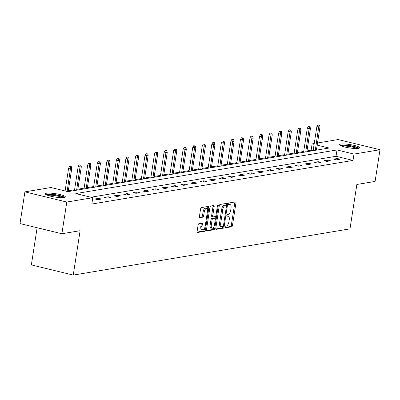 <?xml version="1.0" encoding="UTF-8"?>
<svg xmlns="http://www.w3.org/2000/svg" width="400" height="400" viewBox="0 0 400 400"><rect width="100%" height="100%" fill="white"/><g stroke="black" fill="none" stroke-linecap="round" stroke-linejoin="round"><path stroke-width="0.6" d="M225.015 227.045A0.895 0.4 103.7 0 0 225.225 227.845A0.895 0.4 103.7 0 0 225.3 227.845L231.68 226.78A1.28 0.57 103.7 0 0 232.475 225.435L235.945 203.03A1.28 0.57 103.7 0 0 235.645 201.89A1.28 0.57 103.7 0 0 235.535 201.885L229.155 202.95A0.895 0.4 103.7 0 0 228.6 203.895A0.895 0.4 103.7 0 0 228.805 204.69A0.895 0.4 103.7 0 0 228.885 204.695L229.71 204.555A4.09 1.825 103.7 0 1 230.06 204.565A4.09 1.825 103.7 0 1 231.015 208.22L230.725 210.085A4.09 1.825 103.7 0 1 228.185 214.39L227.36 214.525A0.895 0.4 103.7 0 0 226.805 215.47A0.895 0.4 103.7 0 0 227.015 216.265A0.895 0.4 103.7 0 0 227.09 216.27L227.915 216.13A4.09 1.825 103.7 0 1 228.265 216.14A4.09 1.825 103.7 0 1 229.225 219.795L228.935 221.66A4.09 1.825 103.7 0 1 226.395 225.965L225.57 226.105A0.895 0.4 103.7 0 0 225.015 227.045M46.505 193.225A10.155 1.705 -171.2 0 1 57.92 194.1A10.155 1.705 -171.2 0 1 65.365 196.925A10.155 1.705 -171.2 0 1 64.165 197.52A10.155 1.705 -171.2 0 1 52.745 196.65A10.155 1.705 -171.2 0 1 45.3 193.82A10.155 1.705 -171.2 0 1 46.505 193.225M340.745 144.08A10.155 1.705 -171.2 0 1 352.16 144.95A10.155 1.705 -171.2 0 1 359.605 147.78A10.155 1.705 -171.2 0 1 358.405 148.37A10.155 1.705 -171.2 0 1 346.985 147.5A10.155 1.705 -171.2 0 1 339.54 144.67A10.155 1.705 -171.2 0 1 340.745 144.08M198.89 223.71A1.28 0.57 103.7 0 0 198.095 225.055L197.125 231.34A1.28 0.57 103.7 0 0 197.425 232.48A1.28 0.57 103.7 0 0 197.53 232.485L204.62 231.3A1.28 0.57 103.7 0 0 205.415 229.955L208.88 207.55A1.28 0.57 103.7 0 0 208.585 206.41A1.28 0.57 103.7 0 0 208.475 206.405L201.385 207.59A1.28 0.57 103.7 0 0 200.59 208.935L199.415 216.525A1.28 0.57 103.7 0 0 199.715 217.67A1.28 0.57 103.7 0 0 199.825 217.67L202.86 217.165A1.28 0.57 103.7 0 0 203.65 215.82L204.235 212.055A3.42 1.525 103.7 0 1 206.65 208.465A3.42 1.525 103.7 0 1 207.45 211.515L205.165 226.27A3.42 1.525 103.7 0 1 202.75 229.855A3.42 1.525 103.7 0 1 201.95 226.805L202.33 224.345A1.28 0.57 103.7 0 0 202.035 223.205A1.28 0.57 103.7 0 0 201.925 223.2L198.89 223.71M317.505 142.99L338.12 139.55L380 149.73L375.09 181.435L356.855 184.48L349.985 228.865L73.245 275.09L80.12 230.705L61.88 233.75L66.79 202.05L24.91 191.865L50.915 187.52L67.895 191.65L329.09 148.02L317.175 145.125M380 149.73L353.99 154.075L337.01 149.95L75.82 193.575L92.8 197.705L66.79 202.05M92.8 197.705L91.815 204.045L353.01 160.415L353.99 154.075M215.805 228.22A1.28 0.57 103.7 0 0 216.105 229.36A1.28 0.57 103.7 0 0 216.215 229.365L223.3 228.18A1.28 0.57 103.7 0 0 224.095 226.835L227.565 204.43A1.28 0.57 103.7 0 0 227.265 203.29A1.28 0.57 103.7 0 0 227.155 203.285L220.065 204.47A1.28 0.57 103.7 0 0 219.275 205.815L215.805 228.22M213.96 229.74L206.875 230.925A1.28 0.57 103.7 0 1 206.765 230.92A1.28 0.57 103.7 0 1 206.465 229.78L209.935 207.375A1.28 0.57 103.7 0 1 210.725 206.03L213.76 205.52A1.28 0.57 103.7 0 1 213.87 205.525A1.28 0.57 103.7 0 1 214.17 206.665L212.76 215.755A1.28 0.57 103.7 0 0 213.06 216.895A1.28 0.57 103.7 0 0 213.17 216.895L215.18 216.56A1.28 0.57 103.7 0 0 215.975 215.215L217.44 205.755A0.895 0.4 103.7 0 1 218.07 204.815A0.895 0.4 103.7 0 1 218.28 205.615L214.755 228.395A1.28 0.57 103.7 0 1 213.96 229.74L212.83 229.465L206.475 230.525M37.12 227.73L31.365 264.905L73.245 275.09M353.01 160.415L336.03 156.29L90.88 197.24M337.32 158.51L333.65 159.125L336.48 159.81L340.15 159.2L337.32 158.51L337.14 159.7M327.775 160.105L324.105 160.72L326.935 161.405L330.605 160.795L327.775 160.105L327.59 161.295M318.23 161.7L314.555 162.315L317.385 163L321.06 162.39L318.23 161.7L318.045 162.89M308.68 163.295L305.01 163.91L307.84 164.595L311.51 163.985L308.68 163.295L308.495 164.485M299.135 164.89L295.465 165.505L298.29 166.19L301.965 165.575L299.135 164.89L298.95 166.08M289.59 166.485L285.915 167.095L288.745 167.785L292.415 167.17L289.59 166.485L289.405 167.675M280.04 168.08L276.37 168.69L279.2 169.38L282.87 168.765L280.04 168.08L279.855 169.27M270.495 169.675L266.82 170.285L269.65 170.975L273.325 170.36L270.495 169.675L270.31 170.865M260.945 171.27L257.275 171.88L260.105 172.57L263.775 171.955L260.945 171.27L260.765 172.46M251.4 172.86L247.73 173.475L250.56 174.165L254.23 173.55L251.4 172.86L251.215 174.055M241.855 174.455L238.18 175.07L241.01 175.76L244.685 175.145L241.855 174.455L241.67 175.65M232.305 176.05L228.635 176.665L231.465 177.355L235.135 176.74L232.305 176.05L232.12 177.245M222.76 177.645L219.09 178.26L221.915 178.95L225.59 178.335L222.76 177.645L222.575 178.84M213.215 179.24L209.54 179.855L212.37 180.54L216.04 179.93L213.215 179.24L213.03 180.435M203.665 180.835L199.995 181.45L202.825 182.135L206.495 181.525L203.665 180.835L203.48 182.025M194.12 182.43L190.445 183.045L193.275 183.73L196.95 183.12L194.12 182.43L193.935 183.62M184.57 184.025L180.9 184.64L183.73 185.325L187.4 184.715L184.57 184.025L184.385 185.215M175.025 185.62L171.355 186.235L174.185 186.92L177.855 186.31L175.025 185.62L174.84 186.81M165.48 187.215L161.805 187.83L164.635 188.515L168.31 187.9L165.48 187.215L165.295 188.405M155.93 188.81L152.26 189.42L155.09 190.11L158.76 189.495L155.93 188.81L155.745 190M146.385 190.405L142.715 191.015L145.54 191.705L149.215 191.09L146.385 190.405L146.2 191.595M136.84 192L133.165 192.61L135.995 193.3L139.665 192.685L136.84 192L136.655 193.19M127.29 193.595L123.62 194.205L126.45 194.895L130.12 194.28L127.29 193.595L127.105 194.785M117.745 195.19L114.07 195.8L116.9 196.49L120.575 195.875L117.745 195.19L117.56 196.38M108.195 196.78L104.525 197.395L107.355 198.085L111.025 197.47L108.195 196.78L108.01 197.975M98.65 198.375L94.98 198.99L97.81 199.68L101.48 199.065L98.65 198.375L98.465 199.57M313.05 150.7L311.13 150.235L306.98 150.93M303.705 151.475L297.43 152.52M294.16 153.07L287.885 154.115M284.615 154.665L278.34 155.71M275.065 156.26L268.79 157.305M265.52 157.855L259.245 158.9M255.975 159.445L249.695 160.495M246.425 161.04L240.15 162.09M236.88 162.635L230.605 163.685M227.33 164.23L221.055 165.28M217.785 165.825L211.51 166.875M208.24 167.42L201.965 168.47M198.69 169.015L192.415 170.065M189.145 170.61L182.87 171.66M179.6 172.205L173.32 173.255M170.05 173.8L163.775 174.845M160.505 175.395L154.23 176.44M150.955 176.99L144.68 178.035M141.41 178.585L135.135 179.63M131.865 180.18L125.59 181.225M122.315 181.77L116.04 182.82M112.77 183.365L106.495 184.415M103.22 184.96L96.945 186.01M93.675 186.555L87.4 187.605M84.13 188.15L77.855 189.2M74.58 189.745L68.305 190.795M61.88 233.75L20 223.57L24.91 191.865M311.13 150.235L312.11 143.895L314.235 143.54M314.105 144.38L312.11 143.895M336.03 156.29L337.01 149.95M228.265 216.14L227.135 215.865A4.09 1.825 103.7 0 0 226.79 215.855L227.915 216.13M230.06 204.565L228.925 204.29A4.09 1.825 103.7 0 0 228.58 204.28L229.71 204.555M225 227.43L230.55 226.505A1.28 0.57 103.7 0 0 231.345 225.16L234.81 202.755A1.28 0.57 103.7 0 0 234.8 202.005M226.28 205.135L226.43 204.155A1.28 0.57 103.7 0 0 226.425 203.405M215.815 228.965L222.17 227.905A1.28 0.57 103.7 0 0 222.965 226.56L222.97 226.53M222.91 226.545A0.895 0.4 103.7 0 0 223.465 225.605L226.51 205.94A0.895 0.4 103.7 0 0 226.3 205.14A0.895 0.4 103.7 0 0 226.225 205.14L225.355 205.285A4.09 1.825 103.7 0 0 222.815 209.585L220.735 223.03A4.09 1.825 103.7 0 0 221.69 226.68A4.09 1.825 103.7 0 0 222.04 226.695L222.91 226.545M225.24 204.9A0.895 0.4 103.7 0 0 225.17 204.865A0.895 0.4 103.7 0 0 225.095 204.86L226.225 205.14M221.69 226.68L220.56 226.405A4.09 1.825 103.7 0 1 219.6 222.755L221.685 209.31A4.09 1.825 103.7 0 1 224.22 205.01L225.095 204.86M212.96 216.845L212.04 216.62A1.28 0.57 103.7 0 1 211.93 216.62A1.28 0.57 103.7 0 1 211.63 215.48L213.035 206.39A1.28 0.57 103.7 0 0 213.025 205.645M215.435 216.42L215.135 218.365M213.825 226.82L213.62 228.12L214.755 228.395M211.3 225.18A3.42 1.525 103.7 0 0 212.1 228.235A3.42 1.525 103.7 0 0 214.515 224.645L215.32 219.45A1.28 0.57 103.7 0 0 215.02 218.305A1.28 0.57 103.7 0 0 214.91 218.305L212.9 218.64A1.28 0.57 103.7 0 0 212.105 219.985L211.3 225.18L210.17 224.905A3.42 1.525 103.7 0 0 210.97 227.96L212.1 228.235M213.99 218.08A1.28 0.57 103.7 0 0 213.89 218.03A1.28 0.57 103.7 0 0 213.78 218.03L214.91 218.305M210.17 224.905L210.975 219.71A1.28 0.57 103.7 0 1 211.77 218.365L213.78 218.03M212.83 229.465A1.28 0.57 103.7 0 0 213.62 228.12M202.75 229.855L201.62 229.58A3.42 1.525 103.7 0 1 200.82 226.53L201.2 224.07A1.28 0.57 103.7 0 0 201.19 223.325M206.65 208.465L205.515 208.19A3.42 1.525 103.7 0 0 203.105 211.78L204.235 212.055M199.425 217.275L201.725 216.89A1.28 0.57 103.7 0 0 202.52 215.545L203.105 211.78M207.41 209.465L207.75 207.275A1.28 0.57 103.7 0 0 207.74 206.525M197.135 232.085L203.49 231.025A1.28 0.57 103.7 0 0 204.28 229.68L204.475 228.44M319.555 125.185L317.81 125.015L319.555 125.185L320 126.905L318.895 127.09L316.86 126.59L313.13 150.69M318.945 125.29L315.3 150.325M320 126.905L316.4 150.14M316.86 126.59L317.81 125.015M340.81 145.745A8.785 1.475 -171.2 0 1 349.175 145.715A8.785 1.475 -171.2 0 1 358.075 148.42M356.825 148.505A8.135 1.365 8.8 0 0 349.095 146.46A8.135 1.365 8.8 0 0 341.975 146.205M359.025 148.225A10.09 1.69 8.8 0 0 349.14 145.485A10.09 1.69 8.8 0 0 339.96 145.275M46.57 194.895A8.785 1.475 -171.2 0 1 47.535 194.53A8.785 1.475 -171.2 0 1 56.96 195.195A8.785 1.475 -171.2 0 1 63.835 197.565M62.585 197.655A8.135 1.365 8.8 0 0 55.595 195.72A8.135 1.365 8.8 0 0 48.005 195.3A8.135 1.365 8.8 0 0 47.735 195.355M64.785 197.375A10.09 1.69 8.8 0 0 56.295 194.855A10.09 1.69 8.8 0 0 46.405 194.255A10.09 1.69 8.8 0 0 45.72 194.42M310.01 126.78L308.265 126.605L310.01 126.78L310.45 128.5L309.35 128.68L307.31 128.185L303.58 152.28M309.395 126.885L305.75 151.92M310.45 128.5L306.855 151.735M307.31 128.185L308.265 126.605M300.46 128.375L298.72 128.2L300.46 128.375L300.905 130.095L299.805 130.275L297.765 129.78L294.035 153.875M299.85 128.475L296.205 153.515M300.905 130.095L297.305 153.33M297.765 129.78L298.72 128.2M290.915 129.97L289.17 129.795L290.915 129.97L291.355 131.69L290.255 131.87L288.22 131.375L284.49 155.47M290.305 130.07L286.66 155.11M291.355 131.69L287.76 154.925M288.22 131.375L289.17 129.795M281.37 131.565L279.625 131.39L281.37 131.565L281.81 133.28L280.71 133.465L278.67 132.97L274.94 157.065M280.755 131.665L277.11 156.705M281.81 133.28L278.215 156.52M278.67 132.97L279.625 131.39M271.82 133.16L270.075 132.985L271.82 133.16L272.265 134.875L271.16 135.06L269.125 134.565L265.395 158.66M271.21 133.26L267.565 158.3M272.265 134.875L268.665 158.115M269.125 134.565L270.075 132.985M262.275 134.755L260.53 134.58L262.275 134.755L262.715 136.47L261.615 136.655L259.58 136.16L255.845 160.255M261.66 134.855L258.02 159.895M262.715 136.47L259.12 159.71M259.58 136.16L260.53 134.58M252.725 136.35L250.985 136.175L252.725 136.35L253.17 138.065L252.07 138.25L250.03 137.755L246.3 161.85M252.115 136.45L248.47 161.49M253.17 138.065L249.57 161.305M250.03 137.755L250.985 136.175M243.18 137.945L241.435 137.77L243.18 137.945L243.625 139.66L242.52 139.845L240.485 139.35L236.755 163.445M242.57 138.045L238.925 163.08M243.625 139.66L240.025 162.9M240.485 139.35L241.435 137.77M233.635 139.54L231.89 139.365L233.635 139.54L234.075 141.255L232.975 141.44L230.935 140.945L227.205 165.04M233.02 139.64L229.375 164.675M234.075 141.255L230.48 164.495M230.935 140.945L231.89 139.365M224.085 141.13L222.345 140.96L224.085 141.13L224.53 142.85L223.43 143.035L221.39 142.54L217.66 166.635M223.475 141.235L219.83 166.27M224.53 142.85L220.93 166.09M221.39 142.54L222.345 140.96M214.54 142.725L212.795 142.555L214.54 142.725L214.98 144.445L213.88 144.63L211.845 144.135L208.115 168.23M213.93 142.83L210.285 167.865M214.98 144.445L211.385 167.68M211.845 144.135L212.795 142.555M204.995 144.32L203.25 144.15L204.995 144.32L205.435 146.04L204.335 146.225L202.295 145.73L198.565 169.825M204.38 144.425L200.735 169.46M205.435 146.04L201.84 169.275M202.295 145.73L203.25 144.15M195.445 145.915L193.7 145.745L195.445 145.915L195.89 147.635L194.785 147.82L192.75 147.325L189.02 171.42M194.835 146.02L191.19 171.055M195.89 147.635L192.29 170.87M192.75 147.325L193.7 145.745M185.9 147.51L184.155 147.34L185.9 147.51L186.34 149.23L185.24 149.415L183.205 148.915L179.47 173.015M185.285 147.615L181.645 172.65M186.34 149.23L182.745 172.465M183.205 148.915L184.155 147.34M176.35 149.105L174.61 148.935L176.35 149.105L176.795 150.825L175.695 151.005L173.655 150.51L169.925 174.61M175.74 149.21L172.095 174.245M176.795 150.825L173.195 174.06M173.655 150.51L174.61 148.935M166.805 150.7L165.06 150.525L166.805 150.7L167.25 152.42L166.145 152.6L164.11 152.105L160.38 176.2M166.195 150.8L162.55 175.84M167.25 152.42L163.65 175.655M164.11 152.105L165.06 150.525M157.26 152.295L155.515 152.12L157.26 152.295L157.7 154.015L156.6 154.195L154.56 153.7L150.83 177.795M156.645 152.395L153 177.435M157.7 154.015L154.105 177.25M154.56 153.7L155.515 152.12M147.71 153.89L145.97 153.715L147.71 153.89L148.155 155.605L147.055 155.79L145.015 155.295L141.285 179.39M147.1 153.99L143.455 179.03M148.155 155.605L144.555 178.845M145.015 155.295L145.97 153.715M138.165 155.485L136.42 155.31L138.165 155.485L138.605 157.2L137.505 157.385L135.47 156.89L131.74 180.985M137.555 155.585L133.91 180.625M138.605 157.2L135.01 180.44M135.47 156.89L136.42 155.31M128.62 157.08L126.875 156.905L128.62 157.08L129.06 158.795L127.96 158.98L125.92 158.485L122.19 182.58M128.005 157.18L124.36 182.22M129.06 158.795L125.465 182.035M125.92 158.485L126.875 156.905M119.07 158.675L117.325 158.5L119.07 158.675L119.515 160.39L118.41 160.575L116.375 160.08L112.645 184.175M118.46 158.775L114.815 183.815M119.515 160.39L115.915 183.63M116.375 160.08L117.325 158.5M109.525 160.27L107.78 160.095L109.525 160.27L109.965 161.985L108.865 162.17L106.83 161.675L103.095 185.77M108.91 160.37L105.27 185.41M109.965 161.985L106.37 185.225M106.83 161.675L107.78 160.095M99.975 161.865L98.235 161.69L99.975 161.865L100.42 163.58L99.32 163.765L97.28 163.27L93.55 187.365M99.365 161.965L95.72 187M100.42 163.58L96.82 186.82M97.28 163.27L98.235 161.69M90.43 163.455L88.685 163.285L90.43 163.455L90.875 165.175L89.77 165.36L87.735 164.865L84.005 188.96M89.82 163.56L86.175 188.595M90.875 165.175L87.275 188.415M87.735 164.865L88.685 163.285M80.885 165.05L79.14 164.88L80.885 165.05L81.325 166.77L80.225 166.955L78.185 166.46L74.455 190.555M80.27 165.155L76.625 190.19M81.325 166.77L77.73 190.005M78.185 166.46L79.14 164.88M71.335 166.645L69.595 166.475L71.335 166.645L71.78 168.365L70.675 168.55L68.64 168.055L65.095 190.97M70.725 166.75L67.13 191.465M71.78 168.365L68.18 191.6M68.64 168.055L69.595 166.475M234.81 202.755L235.945 203.03M231.345 225.16L232.475 225.435M230.55 226.505L231.68 226.78M226.43 204.155L227.565 204.43M222.965 226.56L224.095 226.835M222.17 227.905L223.3 228.18M224.22 205.01L225.355 205.285M221.685 209.31L222.815 209.585M219.6 222.755L220.735 223.03M213.035 206.39L214.17 206.665M211.63 215.48L212.76 215.755M217.52 205.43L218.28 205.615M211.77 218.365L212.9 218.64M210.975 219.71L212.105 219.985M201.2 224.07L202.33 224.345M200.82 226.53L201.95 226.805M202.52 215.545L203.65 215.82M201.725 216.89L202.86 217.165M207.75 207.275L208.88 207.55M204.28 229.68L205.415 229.955M203.49 231.025L204.62 231.3M225.17 204.865L226.3 205.14M211.93 216.62L213.06 216.895M213.89 218.03L215.02 218.305"/></g></svg>
